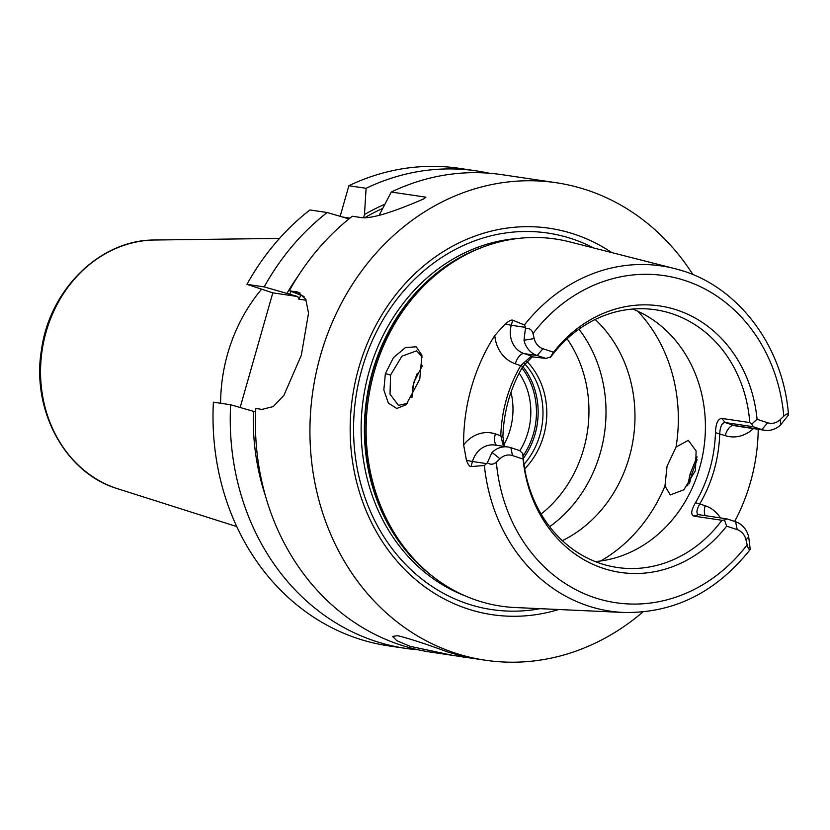 <?xml version="1.0" encoding="UTF-8"?>
<svg xmlns="http://www.w3.org/2000/svg" width="830" height="830" viewBox="0 0 830 830"><rect width="100%" height="100%" fill="white"/><g stroke="black" fill="none" stroke-linecap="round" stroke-linejoin="round"><path stroke-width="1.25" d="M623.641 612.467C673.504 613.38 715.46 592.682 749.521 550.363L750.196 549.398C749.116 550.083 748.11 548.557 747.156 544.833L745.973 539.811A15.324 13.342 -81.6 0 0 737.216 529.633L726.624 526.147A134.678 117.269 -81.6 0 1 603.275 568.363A134.678 117.269 -81.6 0 1 523.097 459.083L522.807 453.512L519.57 450.555L510.865 447.681A22.991 20.013 98.4 0 0 507.96 446.997L494.919 445.056A22.991 20.013 98.4 0 0 472.467 461.511L471.025 466.553L484.378 465.516A174.507 151.942 -81.6 0 0 588.148 605.931A174.507 151.942 98.4 0 0 623.641 612.467L515.295 607.539A185.588 161.591 -81.6 0 1 477.551 600.588A185.588 161.591 -81.6 0 1 428.446 572.928A185.588 161.591 -81.6 0 1 368.416 398.857A185.588 161.591 -81.6 0 1 476.41 249.726A185.588 161.591 -81.6 0 1 569.567 241.841L674.676 268.598A174.507 151.942 -81.6 0 1 683.505 271.171M471.025 466.553C469.531 466.668 467.996 464.541 466.429 460.183L463.628 444.911A176.375 153.571 -81.6 0 1 494.784 335.528L505.242 323.928C508.925 320.909 511.425 319.664 512.712 320.204L511.28 325.256L525.546 327.373L523.989 340.269A22.991 20.013 98.4 0 0 537.124 355.52L545.818 358.394L550.778 356.983A130.258 113.419 -81.6 0 1 655.472 309.777A130.258 113.419 -81.6 0 1 671.937 313.688A130.258 113.419 98.4 0 1 749.76 422.553L751.804 424.037L757.064 419.285L767.657 422.781A15.324 13.342 98.4 0 0 780.2 419.627L783.8 416.172C786.518 413.693 788.085 413.278 788.5 414.938L788.417 413.994L788.5 414.938L780.657 424.846L780.2 419.627M525.546 327.373L524.415 324.966L512.712 320.204M385.369 373.645L393.482 357.585L405.434 347.583L416.183 346.764L421.931 355.209L419.762 379.237L406.192 404.667L396.782 408.495L388.367 403.09L383.844 390.007L385.369 373.645L390.577 375.025L401.928 356.174L416.681 350.841L422.273 357.17M503.488 446.333L500.791 435.677C501.662 410.404 508.323 387.029 520.763 365.563L530.723 356.672L545.818 358.394M523.097 459.083L512.504 455.587A15.324 13.342 98.4 0 0 499.951 458.741L496.35 462.186C493.477 464.644 490.478 464.852 487.355 462.787L484.378 465.516M525.66 328.327C529.447 328.047 531.895 329.78 533.005 333.536L534.188 338.557L523.989 340.269M750.196 549.398L748.712 536.989A22.991 20.013 98.4 0 0 735.588 521.738L726.883 518.864L724.476 519.964L726.624 526.147M550.134 357.574L553.537 352.221A134.678 117.269 -81.6 0 1 676.875 309.995A134.678 117.269 -81.6 0 1 757.064 419.285M553.537 352.221L542.945 348.725A15.324 13.342 -81.6 0 1 534.188 338.557M724.476 519.964L721.924 520.275A130.258 113.419 98.4 0 1 617.23 567.471A130.258 113.419 98.4 0 1 600.764 563.57A130.258 113.419 -81.6 0 1 522.942 454.705L522.807 453.512M507.96 446.997A22.991 20.013 98.4 0 0 492.045 452.412L487.355 462.787M532.684 356.444L522.869 366.455C510.429 387.921 503.769 411.296 502.897 436.57L495.365 433.893A11.496 5.592 -71.8 0 0 496.714 445.326M522.869 366.455L515.337 363.779A11.496 5.592 108.2 0 1 524.072 353.59L532.777 356.454M502.897 436.57L504.422 446.467M749.76 422.553L721.799 418.403L725.181 422.553L753.132 426.703L751.804 424.037M721.924 520.275L693.963 516.125C690.55 514.818 691.068 510.357 695.499 502.741C707.938 481.276 714.599 457.901 715.47 432.627C715.792 423.549 717.898 418.818 721.799 418.403M595.245 561.568A130.258 113.419 98.4 0 0 703.799 448.636A130.258 113.419 98.4 0 0 632.719 309.05M715.47 432.627L725.15 435.615A11.496 5.592 108.2 0 1 733.886 425.427L761.836 429.577L753.132 426.703M767.657 422.781L761.836 429.577A22.991 20.013 98.4 0 0 764.741 430.262A22.991 20.013 98.4 0 0 780.657 424.846M758.226 429.297A177.911 154.909 -81.6 0 1 734.675 521.437M697.107 459.685L691.639 474.573L689.585 483.122M695.499 502.741L699.752 503.945C696.318 510.222 696.038 513.822 698.922 514.714L726.883 518.864M698.487 514.61L693.963 516.125M764.741 430.262L736.791 426.112A22.991 20.013 98.4 0 1 733.886 425.427L725.181 422.553C722.007 422.667 720.181 426.423 719.724 433.831C718.853 459.104 712.192 482.479 699.752 503.945L705.178 505.729A11.496 5.592 -71.8 0 0 705.23 515.658M611.7 252.569A195.32 170.067 98.4 0 0 574.163 234.143A195.32 170.067 98.4 0 0 358.716 368.064A195.32 170.067 98.4 0 0 467.435 608.815A195.32 170.067 98.4 0 0 558.725 609.511M642.908 611.969A241.364 210.156 98.4 0 1 485.363 660.224A241.364 210.156 98.4 0 1 454.85 652.982A241.364 210.156 -81.6 0 1 316.137 372.919A241.364 210.156 -81.6 0 1 556.235 182.735A241.364 210.156 -81.6 0 1 586.748 189.977A241.364 210.156 98.4 0 1 692.967 274.668M379.009 215.51L391.283 192.041L425.894 197.177L423.705 198.92C392.154 212.573 371.446 218.809 361.589 217.626L352.325 216.257A241.364 210.156 -81.6 0 0 289.38 290.635L304.07 296.497M300.107 293.052L289.38 290.635M295.542 291.548L297.939 292.108L305.751 299.205L308.532 313.19L301.321 355.25L283.86 395.433L273.236 406.596L261.979 409.398L255.806 408.485A241.364 210.156 -81.6 0 0 400.351 644.9A241.364 210.156 -81.6 0 0 430.863 652.131L452.744 655.378L410.124 646.342L396.833 640.687L392.549 636.382L397.798 635.697C410.726 638.986 427.263 644.381 447.401 651.882C465.869 657.101 470.537 658.698 461.387 656.654L452.744 655.378M391.283 192.041A241.364 210.156 -81.6 0 1 501.725 174.642L556.235 182.735M305.741 299.194A210.716 183.472 98.4 0 0 305.212 300.097L306.011 299.765M297.804 296.559L272.8 292.855L246.967 284.337L264.199 286.9L297.804 296.559L298.696 299.132L305.212 300.097M272.8 292.855L240.15 407.457M230.626 404.739L213.393 402.187A241.364 210.156 -81.6 0 0 388.45 645.844L405.683 648.396A241.364 210.156 -81.6 0 1 230.626 404.739L255.64 411.971M418.33 649.828A241.364 210.156 -81.6 0 1 405.683 648.396M384.85 204.253A221.423 192.799 98.4 0 0 364.463 214.545L366.103 188.296A241.364 210.156 -81.6 0 1 476.555 170.907A241.364 210.156 -81.6 0 1 489.078 173.211M366.103 188.296L348.87 185.744A241.364 210.156 -81.6 0 1 459.322 168.345L476.555 170.907M246.967 284.337A241.364 210.156 -81.6 0 1 309.912 209.959L327.144 212.511L348.984 218.902M264.199 286.9A241.364 210.156 -81.6 0 1 327.144 212.511M466.242 657.37L461.387 656.654M348.87 185.744L340.155 216.319M349.928 218.145L342.738 217.076M364.463 214.545L363.53 217.813M253.389 411.234A221.423 192.799 98.4 0 0 265.393 495.759M297.98 276.224A221.423 192.799 98.4 0 0 286.962 293.384M220.604 403.256A160.906 140.104 -81.6 0 1 261.606 289.162M697.034 456.822L690.166 473.743L687.676 485.695M422.356 365.667L413.672 382.63L411.898 397.622M667.061 466.128L676.045 447.069L688.278 440.336L696.111 450.939L695.499 470.444L683.899 489.742L670.287 494.919L664.965 485.986L667.061 466.128M407.561 403.328L398.493 405.351L390.017 394.229L390.577 375.025M412.354 388.513A130.258 113.419 -81.6 0 1 417.2 373.521M562.346 540.662A130.258 113.419 98.4 0 0 595.172 319.509M549.626 526.677A130.258 113.419 98.4 0 0 578.935 329.188M526.728 361.226A72.418 63.059 -81.6 0 1 524.695 468.857M523.979 464.364A70.208 61.13 98.4 0 0 524.633 363.758M523.274 458.492A70.208 61.13 98.4 0 0 522.817 366.549M519.808 450.763A64.823 56.44 98.4 0 0 519.155 373.199M503.883 444.859A64.823 56.44 98.4 0 0 510.979 392.331M523.045 455.94A68.963 60.04 98.4 0 0 521.956 368.032M524.415 324.966A174.507 151.942 -81.6 0 1 674.676 268.598C735.764 283.196 783.064 344.367 788.469 414.44M505.242 323.928A11.496 0.84 -164.1 0 0 511.28 325.256A22.991 20.013 98.4 0 0 524.072 353.59L537.124 355.52L542.945 348.725M494.784 335.528A34.476 30.025 98.4 0 0 515.337 363.779M496.35 462.186A165.326 143.943 98.4 0 0 594.913 597.756A165.326 143.943 98.4 0 0 747.156 544.833M783.8 416.172A165.326 143.943 98.4 0 0 685.248 280.613A165.326 143.943 98.4 0 0 533.005 333.536M745.973 539.811L748.712 536.989M737.216 529.633L735.588 521.738M510.865 447.681L512.504 455.587M486.733 463.628L472.467 461.511A11.496 0.84 15.9 0 1 466.429 460.183M495.365 433.893A34.476 30.025 98.4 0 0 463.628 444.911M492.045 452.412L499.951 458.741M725.15 435.615A34.476 30.025 98.4 0 0 753.329 428.571M720.399 517.91A34.476 30.025 98.4 0 0 705.178 505.729M476.41 249.726L474.304 250.639A184.208 160.387 98.4 0 0 367.099 398.67A184.208 160.387 98.4 0 0 426.682 571.445L428.446 572.928M482.936 247.091A184.053 160.252 98.4 0 0 366.663 398.597A184.053 160.252 98.4 0 0 433.924 577.348M518.428 238.428A184.053 160.252 98.4 0 0 363.405 398.12A184.053 160.252 98.4 0 0 465.36 595.95M593.668 247.973A190.329 165.72 98.4 0 0 571.849 238.77A190.329 165.72 98.4 0 0 361.89 369.288A190.329 165.72 98.4 0 0 467.84 603.898A190.329 165.72 98.4 0 0 540.143 608.67M364.567 217.844A218.373 190.143 -81.6 0 1 382.671 208.423M300.896 295.439A210.716 183.472 98.4 0 0 298.696 299.132M289.597 294.256A218.373 190.143 -81.6 0 1 291.278 291.434M116.791 488.465L116.791 488.465C64.595 472.519 30.918 409.128 41.645 348.828C50.101 288.83 100.752 239.559 154.712 240.015A126.98 110.566 98.4 0 0 42.206 349.835A126.98 110.566 98.4 0 0 116.791 488.465A126.98 110.566 98.4 0 0 117.787 488.787L236.747 526.573M691.639 474.573L690.166 473.743M676.045 447.069A153.249 133.433 98.4 0 0 637.814 311.229M600.754 560.956A153.249 133.433 98.4 0 0 664.965 485.986M541.098 514.05A120.682 105.078 98.4 0 0 567.108 338.796M485.363 660.224L465.806 657.318M154.712 240.015L279.513 238.418"/></g></svg>
